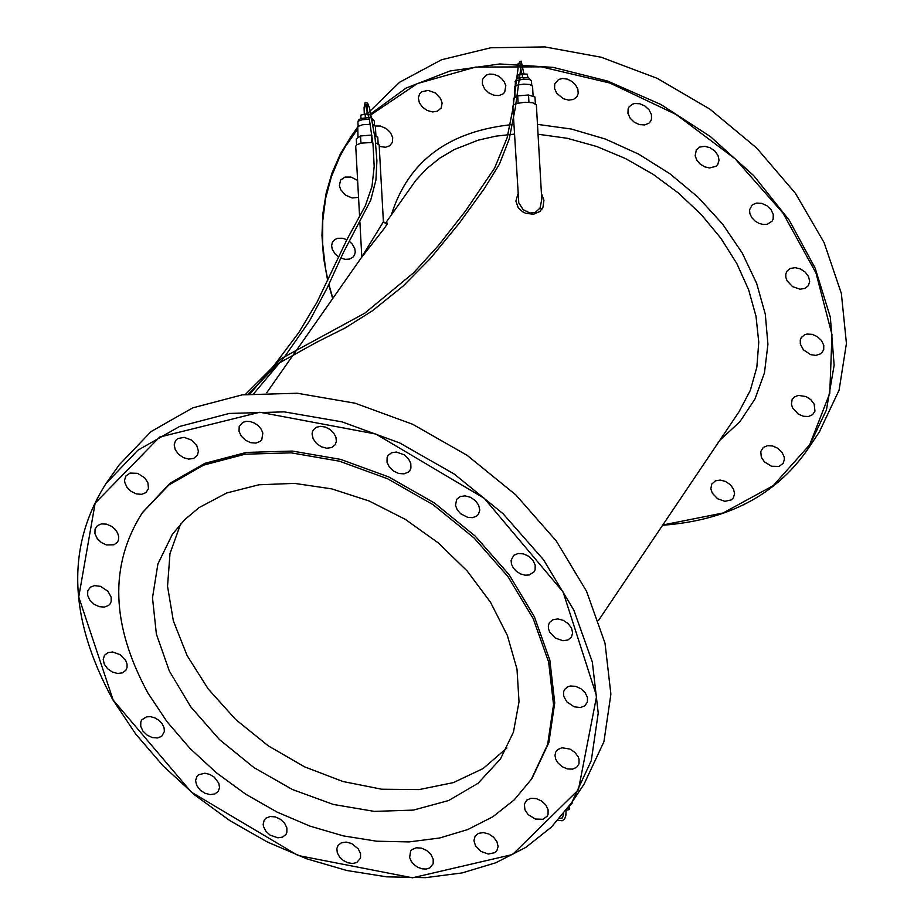 <?xml version="1.0" encoding="UTF-8"?>
<svg xmlns="http://www.w3.org/2000/svg" width="924" height="924" viewBox="0 0 924 924"><rect width="100%" height="100%" fill="white"/><g stroke="black" fill="none" stroke-linecap="round" stroke-linejoin="round"><path stroke-width="1.39" d="M567.879 808.119L569.034 808.177L569.634 809.482L566.273 810.267M569.034 808.177L568.941 806.652M569.634 809.482L569.438 805.959M386.521 223.689L387.502 223.065L387.168 224.07L384.292 228.424L361.353 257.669L266.77 392.677M541.418 193.463L543.913 200.254L542.989 207.184L539.916 211.481L533.518 214.276L525.49 213.213L522.395 211.619L518.225 207.704L515.904 201.085L517.833 194.283M332.836 298.371L328.875 284.338M327.835 279.995L325.41 267.925L322.661 244.028L322.742 220.686L325.664 198.152L331.381 176.692L339.859 156.526L345.102 146.997L357.542 129.21M370.466 115.142L417.278 83.599L475.617 67.071L541.372 66.851L609.817 83.01L676.01 114.426L735.158 158.847L782.963 213.04L816.019 273.088L831.981 334.627L829.775 393.254L809.678 444.791L773.215 485.643L723.053 512.993L662.785 524.994M712.335 493.231L710.856 488.831L711.699 484.153L715.384 480.861L720.177 480.087L725.467 481.427L730.214 484.592L733.471 488.981L734.592 493.716L733.367 497.851L731.242 499.919L724.843 501.328L717.648 498.775L712.335 493.231M798.301 414.114L792.561 407.877L791.429 404.227L792.064 399.734L794.062 397.181L798.255 395.368L806.121 396.558L810.891 399.746L814.159 404.146L814.956 411.122L812.612 414.657L808.512 416.481L803.418 416.285L798.301 414.114M799.999 289.189L792.538 286.613L787.086 280.815L785.839 277.396L785.793 274.082L786.936 271.194L790.343 268.434L795.194 267.648L800.531 268.988L805.312 272.199L808.569 276.646L809.678 281.439L808.408 285.632L804.943 288.438L799.999 289.189M715.892 166.332L709.574 167.972L704.689 166.828L700.184 164.091L696.823 160.187L695.16 155.786L696.35 149.827L699.78 147.066L704.654 146.304L709.99 147.69L714.76 150.935L717.994 155.417L719.068 160.233L717.763 164.437L715.892 166.332M578.228 93.347L576.969 96.685L573.515 99.411L568.653 100.139L563.317 98.718L556.745 93.289L554.573 88.508L554.723 83.888L558.639 79.429L562.785 78.459L567.475 79.175L571.991 81.462L575.629 84.962L577.823 89.143L578.228 93.347M440.586 98.522L442.111 103.118L441.175 107.981L437.375 111.25L432.524 111.943L427.223 110.499L422.511 107.196L419.346 102.703L418.329 97.909L419.669 93.751L421.818 91.719L428.193 90.39L435.308 92.966L440.586 98.522M358.535 197.355L352.206 197.99L345.53 195.137L340.713 189.732L339.362 185.574L340.633 180.053L344.941 177.085L351.016 177.062L357.611 180.365M338.334 256.733L335.042 253.881L332.224 249.203L331.624 245.565L332.386 242.307L334.661 239.639L337.838 238.265L342.665 238.265L346.858 239.72M349.203 241.176L352.24 244.04L354.77 248.579L355.255 252.056L354.481 255.174L352.737 257.403L349.387 259.113L345.195 259.344L340.748 258.073M375.34 126.034L380.33 126.022L386.405 128.632L390.494 132.629L392.712 137.607L392.388 142.354L389.743 145.749L385.435 147.286L379.244 146.385M505.798 85.562L504.7 92.227L503.21 93.809L498.948 95.565L493.728 95.184L488.577 92.758L484.523 88.762L482.363 83.992L482.536 79.383L486.036 75.156L489.57 74.07L493.647 74.29L497.782 75.791L501.466 78.401L504.25 81.797L505.798 85.562M650.669 121.194L648.937 123.158L644.675 124.948L639.443 124.613L634.268 122.222L630.18 118.237L627.985 113.467L628.124 108.836L629.082 106.872L632.455 104.158L634.719 103.511L639.87 103.777L644.998 106.052L649.11 109.91L651.432 114.588L651.501 119.196L650.669 121.194M767.37 224.266L763.247 224.509L758.893 223.342L754.885 220.917L751.743 217.544L749.884 213.687L749.549 209.829L752.251 204.885L756.49 203.072L761.734 203.372L766.92 205.729L771.032 209.667L773.261 214.426L773.157 219.046L772.221 221.021L767.37 224.266M810.625 354.631L803.43 349.826L800.346 344.155L800.276 339.917L801.316 337.479L804.7 334.719L806.999 334.061L812.208 334.338L817.394 336.659L821.517 340.563L823.769 345.287L823.7 349.884L821.02 353.684L815.811 355.417L810.625 354.631M764.391 461.838L761.341 457.23L760.752 451.524L763.236 447.505L767.428 445.691L772.614 445.969L777.777 448.279L781.889 452.171L784.141 456.849L784.418 459.205L783.182 463.363L779.036 466.412L771.505 466.25L764.391 461.838M375.618 142.827L379.152 144.895L383.402 221.76L361.365 257.646M540.055 207.992L535.285 212.462L529.972 213.028L523.215 209.702L518.791 202.887L512.832 106.168L513.513 104.99L517.14 103.384L525.005 102.252L532.663 102.726L536.359 104.828L541.764 199.468L540.055 207.992L541.799 209.378M332.663 298.625L328.701 284.731M327.639 280.411L323.562 257.808L321.956 235.551L322.834 213.848L326.207 192.92L332.028 172.961L340.263 154.192L350.831 136.775L357.473 127.997M370.004 114.368L406.133 88.046L450.034 70.975L499.769 63.964L553.106 67.371L607.622 81.069L660.822 104.458L710.29 136.486L753.765 175.687L789.258 220.258L815.164 268.168L830.341 317.232L834.141 365.211L826.437 409.967L807.622 449.48C775.779 495.206 727.442 520.455 662.612 525.248M517.89 63.964L518.918 66.794M106.537 482.778L119.161 464.911L150.97 431.635L192.677 407.877L242.261 394.848L297.285 393.243L355.024 403.199L412.601 424.243L467.117 455.324L515.835 494.906L556.306 540.99L586.532 591.256L605.012 643.185L610.891 694.178L603.926 741.718L584.037 784.187M264.195 820.119L263.167 824.266L263.525 826.61L265.904 831.254L270.074 835.1L277.87 837.825L282.617 837.098L285.932 834.453L286.844 832.524L286.902 827.973L284.627 823.249L280.48 819.299L275.283 816.897L270.062 816.516L265.858 818.225L264.195 820.119M409.632 857.484L411.226 861.26L414.079 864.668L417.856 867.301L422.072 868.826L426.218 869.057L429.764 867.959L433.171 863.732L433.194 859.17L430.896 854.446L426.715 850.507L421.494 848.128L416.262 847.782L412.046 849.537L410.603 851.108L409.632 857.484M528.089 814.541L535.342 819.045L542.977 819.265L547.17 816.227L548.071 814.275L548.094 809.667L545.772 804.919L541.568 800.981L536.313 798.613L531.046 798.29L526.819 800.08L524.324 804.111L524.971 809.874L528.089 814.541M574.185 706.791L580.445 707.541L584.719 705.913L587.41 702.101L587.445 697.47L585.135 692.688L580.919 688.715L575.64 686.336L570.339 686.012L568.017 686.659L564.61 689.419L563.559 691.868L563.675 696.153L566.839 701.882L574.185 706.791M529.29 574.971L534.188 571.737L535.123 569.75L535.192 565.095L532.905 560.279L528.69 556.271L523.411 553.857L518.098 553.511L513.802 555.312L511.099 560.279L511.469 564.16L513.386 568.075L516.597 571.494L520.686 573.977L525.109 575.19L529.29 574.971M410.094 470.108L410.914 468.098L410.81 463.444L408.42 458.708L404.215 454.793L396.315 452.032L391.476 452.783L388.068 455.497L387.121 457.472L387.006 462.139L389.27 466.978L393.451 471.021L398.718 473.481L404.042 473.85L408.35 472.083L410.094 470.108M262.832 433.056L261.226 429.244L258.373 425.802L254.62 423.134L250.404 421.587L246.269 421.332L242.7 422.407L239.177 426.645L239.039 431.289L241.268 436.128L245.414 440.182L250.658 442.677L255.96 443.093L260.256 441.349L261.769 439.766L262.832 433.056M144.675 477.812L137.56 473.354L130.065 473.065L125.883 475.987L124.555 480.145L124.798 482.536L127.004 487.352L131.127 491.406L136.336 493.901L141.603 494.34L145.888 492.631L148.487 488.588L147.886 482.64L144.675 477.812M100.6 586.37L94.571 585.62L90.436 587.133L87.757 590.794L87.641 595.379L89.859 600.15L93.959 604.181L99.157 606.652L104.389 607.091L108.651 605.405L110.129 603.857L111.215 601.432L111.134 597.135L107.969 591.325L100.6 586.37M198.625 774.751L196.824 776.553L195.576 780.664L196.697 785.423L199.965 789.893L204.747 793.173L210.083 794.617L214.922 793.947L218.307 791.291L219.542 787.56L218.792 783.24L214.287 777.176L209.771 774.404L204.885 773.215L198.625 774.751M146.431 716.862L141.753 719.911L140.829 721.829L140.737 726.391L142.977 731.127L147.101 735.123L152.275 737.56L157.496 737.976L161.723 736.289L164.403 731.45L164.033 727.627L162.127 723.758L158.951 720.362L154.897 717.89L150.531 716.666L146.431 716.862M112.647 651.986L107.854 652.667L104.493 655.289L103.199 659.413L104.296 664.194L107.542 668.687L112.312 672.002L117.648 673.492L122.511 672.845L125.918 670.2L127.073 667.347L127.015 664.021L125.745 660.568L120.189 654.666L112.647 651.986M111.585 526.345L106.526 524.151L101.501 523.885L97.447 525.583L95.068 529.013L94.941 533.61L97.147 538.403L101.259 542.446L106.456 544.941L114.033 544.79L117.475 542.134L118.445 540.124L118.722 536.59L117.544 532.813L115.073 529.256L111.585 526.345M196.766 445.622L191.372 439.986L184.13 437.329L177.685 438.623L175.514 440.656L174.186 444.837L175.248 449.688L178.505 454.238L183.298 457.599L188.692 459.101L193.613 458.443L197.436 455.174L198.406 451.039L196.766 445.622M336.371 441.464L335.932 437.225L333.668 432.986L329.96 429.417L325.352 427.084L320.582 426.322L316.389 427.269L313.409 429.776L312.451 431.739L312.081 433.991L313.167 438.854L316.458 443.416L321.286 446.766L326.703 448.244L331.647 447.539L335.112 444.814L336.371 441.464M476.611 516.135L478.493 514.241L479.787 510.013L478.667 505.151L475.352 500.6L470.489 497.285L465.049 495.853L460.117 496.592L456.664 499.341L455.497 505.347L457.218 509.805L460.66 513.756L467.74 517.371L472.591 517.659L476.611 516.135M562.901 640.713L567.913 639.986L571.402 637.19L572.661 632.963L571.506 628.124L568.156 623.619L563.282 620.339L557.853 618.941L552.945 619.704L549.514 622.464L548.371 625.363L548.44 628.701L549.722 632.166L555.301 638.057L562.901 640.713M562.139 766.677L567.336 768.918L572.51 769.149L576.657 767.336L579.002 763.801L579.025 759.181L578.147 756.756L574.786 752.286L569.923 749.041L561.942 747.77L557.692 749.572L555.694 752.136L555.001 755.451L555.717 759.124L557.761 762.716L562.139 766.677M475.514 845.783L480.954 851.42L488.276 854.042L494.756 852.679L496.893 850.611L498.105 846.442L496.927 841.672L493.601 837.225L488.761 833.979L483.379 832.593L478.517 833.332L475.144 836.058L473.931 840.609L475.514 845.783M336.856 848.613L337.295 852.783L339.547 856.952L343.254 860.452L347.84 862.762L352.564 863.501L356.71 862.554L360.522 858.153L360.556 853.591L358.269 848.879L351.57 843.496L346.223 842.087L341.383 842.792L338.011 845.472L336.856 848.613M372.811 142.423L361.272 143.128L356.779 144.756L355.728 146.177L359.609 216.782M367.013 114.033L399.642 82.213L441.557 59.748L490.76 47.771L544.883 46.916L601.281 57.265L657.195 78.332L709.875 109.101L756.71 148.071L795.414 193.312L824.092 242.573L841.36 293.451L846.43 343.451L839.096 390.147L819.311 431.993M112.82 699.734C68.399 618.144 66.135 546.061 106.041 483.506L137.849 450.231L179.579 426.472L229.198 413.455L284.257 411.873L342.053 421.864L399.676 442.931L454.25 474.058L503.014 513.675L543.543 559.794L573.816 610.094L592.33 662.058L598.232 713.074L591.279 760.637L571.875 802.402L551.42 827.084L525.871 847.354L495.853 862.75L462.104 872.926L425.433 877.661L386.706 876.841L346.847 870.512L306.803 858.835L267.521 842.087L229.903 820.662L194.837 795.079L163.155 765.938L135.597 733.899L112.82 699.734M113.144 700.034L78.736 596.996L95.16 503.13L159.667 437.052L259.84 412.243L375.825 434.049L484.234 498.29L563.109 592.007L596.627 696.165L578.401 789.835L512.554 854.515L412.497 877.8L297.99 855.485L191.326 792.122L113.144 700.034M142.666 512.3L170.051 483.24L204.92 463.328L246.385 452.425L292.411 451.074L340.713 459.401L388.877 477.015L434.476 503.014L475.236 536.128L509.089 574.67L534.372 616.724L549.838 660.152L554.735 702.817L548.868 742.573L532.178 778.066M147.99 693.15C111.019 625.121 109.101 565.038 142.238 512.901L168.803 485.019L203.673 465.107L245.137 454.192L291.175 452.852L339.478 461.192L387.641 478.794L433.252 504.804L474.012 537.918L507.877 576.472L533.16 618.514L548.625 661.954L553.534 704.608L547.666 744.374L531.369 779.279L514.264 799.837L492.908 816.712L467.833 829.533L439.639 837.999L409.009 841.914L376.669 841.21L343.393 835.897L309.944 826.114L277.131 812.104L245.715 794.201L216.447 772.811L189.998 748.452L167.001 721.69L147.99 693.15M374.809 136.198L377.777 137.122L378.135 143.682M371.922 135.285L371.298 135.089L371.702 142.342M371.298 135.089L360.545 135.978L360.949 143.208M360.545 135.978L356.283 138.912L356.606 144.872M535.342 103.615L534.973 97.043L528.516 94.987L517.717 95.888L513.363 98.845L513.709 104.839M528.516 94.987L528.932 102.264M517.717 95.888L518.121 103.141M198.995 507.646L184.407 519.958L172.349 534.384L157.888 563.998L152.495 597.828L156.387 634.118L169.346 671.055L190.702 706.779L219.369 739.489L253.881 767.555L292.527 789.57L333.368 804.446L374.359 811.399L413.432 810.094L448.625 800.542L478.135 783.229L500.438 758.997L513.432 732.154L519.022 701.766L516.99 669.08L507.357 635.458L490.54 602.309L467.209 571.032L438.369 542.966L405.197 519.288L369.126 500.993L331.67 488.854L294.41 483.379L258.905 484.788L226.657 493L198.995 507.646M180.63 523.943L170.004 553.476L167.533 586.255L173.331 620.801L187.087 655.543L208.189 688.946L235.666 719.507L268.283 745.864L304.597 766.851L342.977 781.519L381.728 789.223L419.092 789.593L453.418 782.605L483.125 768.537L506.883 748.013M375.952 136.556L375.387 126.253L373.088 124.763M370.235 124.336L362.67 124.705L357.761 126.53L358.004 137.734M515.095 97.667L514.622 86.694L517.81 85.008L523.839 84.13L529.706 84.5L532.547 86.117L533.136 96.454M370.305 117.764L370.12 114.38L370.871 117.879M370.12 114.38L365.153 114.045L365.35 117.591M365.153 114.045L360.822 115.154L360.995 118.422M518.087 78.263L517.902 74.983L522.279 73.862L527.258 74.197L527.974 77.708M527.258 74.197L527.454 77.593M522.279 73.862L522.476 77.42M570.235 804.816L569.519 805.844M572.141 802.009L572.568 802.61L572.51 801.454M385.077 223.793L416.008 180.122L427.027 168.376L439.789 158.166L454.146 149.619L478.309 140.136L495.888 136.151L514.414 134.095M538.045 134.234L567.186 138.277L596.546 146.431L625.352 158.489L652.875 174.151L678.401 193.012L701.281 214.587L720.939 238.334L736.855 263.629L748.648 289.836L756.005 316.274L758.766 342.273L756.848 367.174L750.334 390.344L739.05 411.711M391.372 214.83C408.339 160.776 449.168 130.642 513.86 124.417M537.479 124.37L571.367 129.048L605.463 139.074L638.669 154.146L669.912 173.77L698.174 197.32L722.556 224.035L742.249 253.049L756.652 283.402L765.291 314.148L767.925 344.271L764.46 372.822L755.035 398.891L739.962 421.644L719.75 440.378M374.555 125.306L374.312 121.044L372.164 119.67M369.3 119.265L362.531 119.658L358.593 120.986L357.923 121.945L358.154 126.207M515.234 86.094L515.465 80.989L523.515 79.071L529.856 79.66L531.462 80.885L531.704 85.158M598.475 620.512L739.073 411.688M383.402 221.76L386.671 223.608M359.886 221.933L361.769 256.202M807.622 449.48L819.784 431.289M351.339 136.059L357.438 127.42M571.875 802.402L584.511 783.483M531.369 779.279L532.571 777.477M374.312 121.044L371.875 118.18M368.965 117.591L360.868 118.468L358.5 120.051L357.923 121.945M514.991 81.82L516.655 78.944L522.21 77.443L528.678 77.893L531.462 80.885M572.568 802.61L569.438 806.063M253.915 393.508L284.292 357.218L309.424 321.102L327.466 287.364L343.278 252.749L370.697 200.254L375.918 180.065L376.911 160.799L375.144 138.75L369.588 108.2L367.556 103.049L365.061 102.749L364.068 107.646L364.299 114.264M250.115 393.878L274.636 364.703L298.752 332.64L316.909 302.391L347.112 239.235L365.315 205.786L372.002 186.417L374.185 166.505L373.007 144.213L369.508 120.339L365.454 104.782L367.082 104.551L367.013 114.172M245.414 394.433L281.358 358.524L364.795 313.178L413.502 272.903L438.184 245.807L465.315 211.25L494.594 168.122L507.103 137.849L512.52 110.707L518.491 65.026L519.473 61.931L521.194 61.099L523.908 73.966M521.552 74.047L520.096 63.075L521.517 63.086L515.292 108.004L509.228 139.027L499.457 164.114L484.372 188.531L459.332 223.134L430.538 258.293L403.199 286.001L372.233 310.914L345.472 327.777L316.47 342.342L278.136 363.606L248.568 394.051M559.609 818.433L562.439 817.902L563.709 813.559M557.888 820.362L562.266 820.743L564.599 818.987L565.823 815.788L566.089 810.521"/></g></svg>
